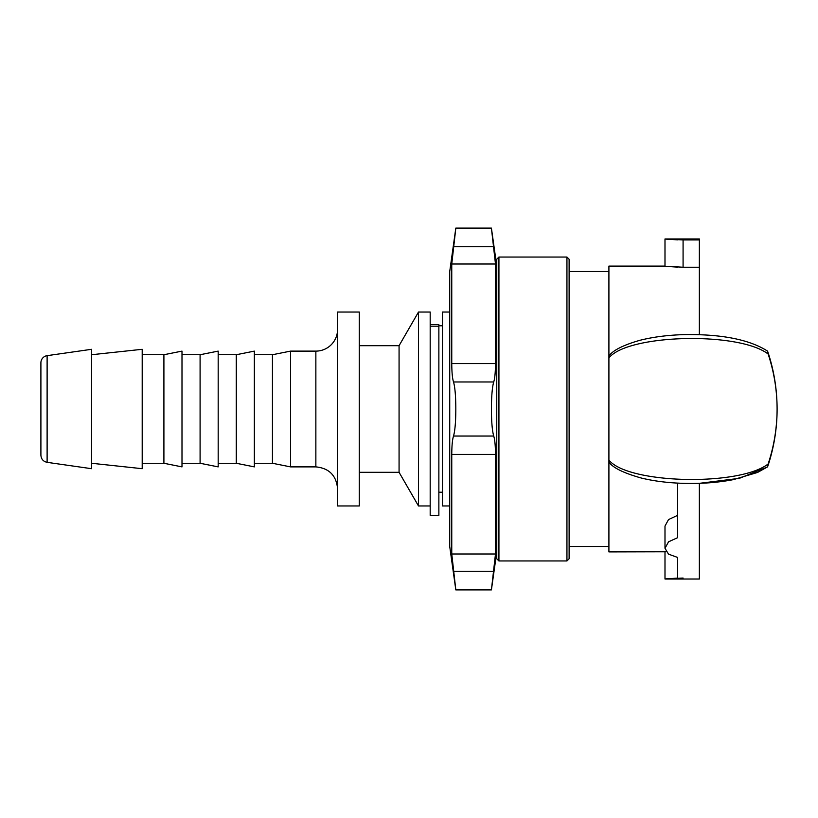 <?xml version="1.0" encoding="UTF-8"?>
<svg xmlns="http://www.w3.org/2000/svg" width="818" height="818" viewBox="0 0 818 818"><rect width="100%" height="100%" fill="white"/><g stroke="black" fill="none" stroke-linecap="round" stroke-linejoin="round"><path stroke-width="1.23" d="M430.186 324.582L430.186 515.371L438.867 515.371L438.867 324.582L430.186 324.582L430.186 312.036L418.499 312.036L418.499 505.964L430.186 505.964M337.568 329.409A21.708 21.708 0 0 1 315.86 351.116L315.86 466.884C329.041 468.172 336.28 475.411 337.568 488.591M337.568 505.964L337.568 312.036L359.276 312.036L359.276 505.964L337.568 505.964M315.86 466.884L290.533 466.884L290.533 351.116L315.86 351.116M449.726 505.964L442.487 505.964L442.487 312.036L449.726 312.036M418.499 505.964L399.072 472.313L399.072 345.687L418.499 312.036M290.533 466.884L272.445 463.264L272.445 354.736L290.533 351.116M236.269 354.736L236.269 463.264L254.357 466.884L254.357 351.116L236.269 354.736L218.181 354.736M200.093 354.736L200.093 463.264L218.181 466.884L218.181 351.116L200.093 354.736L181.995 354.736M163.907 354.736L163.907 463.264L181.995 466.884L181.995 351.116L163.907 354.736L142.199 354.736M91.555 463.264L142.199 468.694L142.199 349.306L91.555 354.736M47.117 462.344L91.555 468.694L91.555 349.306L47.117 355.656A7.239 7.239 0 0 0 40.9 362.814L40.9 455.186C41.197 459.113 43.272 461.495 47.117 462.344L47.117 355.656M566.946 560.954L498.929 560.954L496.761 558.786L496.761 259.214L498.929 257.046L566.946 257.046L569.113 259.214L569.113 558.786L566.946 560.954L566.946 257.046M498.929 560.954L498.929 257.046M495.483 363.581C495.422 372.415 494.839 378.54 493.714 381.965C492.242 387.078 491.475 396.086 491.413 409C491.475 421.914 492.242 430.922 493.714 436.035C494.839 439.46 495.422 445.585 495.483 454.419L495.483 554.001L491.413 589.89L455.82 589.89L451.761 554.001L453.52 571.291L493.714 571.291L495.483 554.001L451.761 554.001L451.761 454.419C451.822 445.585 452.405 439.46 453.52 436.035C455.002 430.922 455.769 421.914 455.82 409C455.769 396.086 455.002 387.078 453.52 381.965C452.405 378.54 451.822 372.415 451.761 363.581L451.761 263.999L455.82 228.11L491.413 228.11L495.483 263.999L495.483 363.581L451.761 363.581M495.483 263.999L493.714 246.709L453.52 246.709L451.761 263.999L495.483 263.999M491.413 228.11L496.761 266.095M455.82 589.89L449.726 546.485L449.726 271.515L455.82 228.11M569.113 546.485L608.909 546.485L608.909 271.515L569.113 271.515M699.359 334.664L699.359 238.958L664.993 238.958L664.993 266.095L608.909 266.095L608.909 551.905L666.108 551.772M768.122 464C774.043 446.209 777.039 427.875 777.1 409C777.141 427.569 774.268 445.657 768.48 463.264C767.366 467.845 767.243 468.09 768.122 464C738.848 486.526 627.815 483.857 608.919 460.064L608.909 459.696M608.909 358.304L608.909 357.936C627.795 334.153 738.859 331.464 768.112 354.01C767.233 349.889 767.356 350.135 768.48 354.736M777.1 408.847L777.1 408.847A180.89 180.89 0 0 0 767.857 351.914L767.949 352.18M767.928 465.851L767.857 466.086A180.89 180.89 0 0 0 777.1 409.153L777.1 409C777.039 390.125 774.043 371.791 768.122 354M683.081 578.06C661.578 579.124 659.768 579.154 677.652 578.142L677.652 557.457L668.521 554.154L664.993 548.275L664.993 526.066L668.521 519.573L677.652 515.309M699.359 267.241L683.081 267.241C661.578 265.973 659.768 265.942 677.652 267.138M767.427 466.966L739.39 478.336L699.359 483.336L699.359 579.021L664.993 579.021L677.652 578.142M699.359 239.919L683.081 239.919C661.578 238.856 659.768 238.825 677.652 239.838L664.993 238.958M664.993 548.275L668.521 541.843L677.652 537.661L677.652 483.121M430.186 326.188L438.867 326.188M453.52 381.965L493.714 381.965M453.52 436.035L493.714 436.035M451.761 454.419L495.483 454.419M683.081 239.919L683.081 267.241M442.487 325.789L438.867 325.789M442.487 492.211L438.867 492.211M399.072 345.687L359.276 345.687M399.072 472.313L359.276 472.313M272.445 354.736L254.357 354.736M272.445 463.264L254.357 463.264M236.269 463.264L218.181 463.264M200.093 463.264L181.995 463.264M163.907 463.264L142.199 463.264M496.761 551.905L491.413 589.89M767.458 351.055C749.769 339.777 722.734 334.286 686.363 334.562C668.981 334.92 653.377 336.863 639.564 340.39C622.958 345.206 612.743 350.431 608.929 356.075M767.448 466.945L757.54 472.456L733.347 479.634C718.02 482.589 701.527 483.837 683.858 483.366C668.173 482.906 653.981 481.127 641.261 478.029C623.265 472.947 612.488 467.579 608.919 461.935M664.993 551.905L664.993 579.021"/></g></svg>
